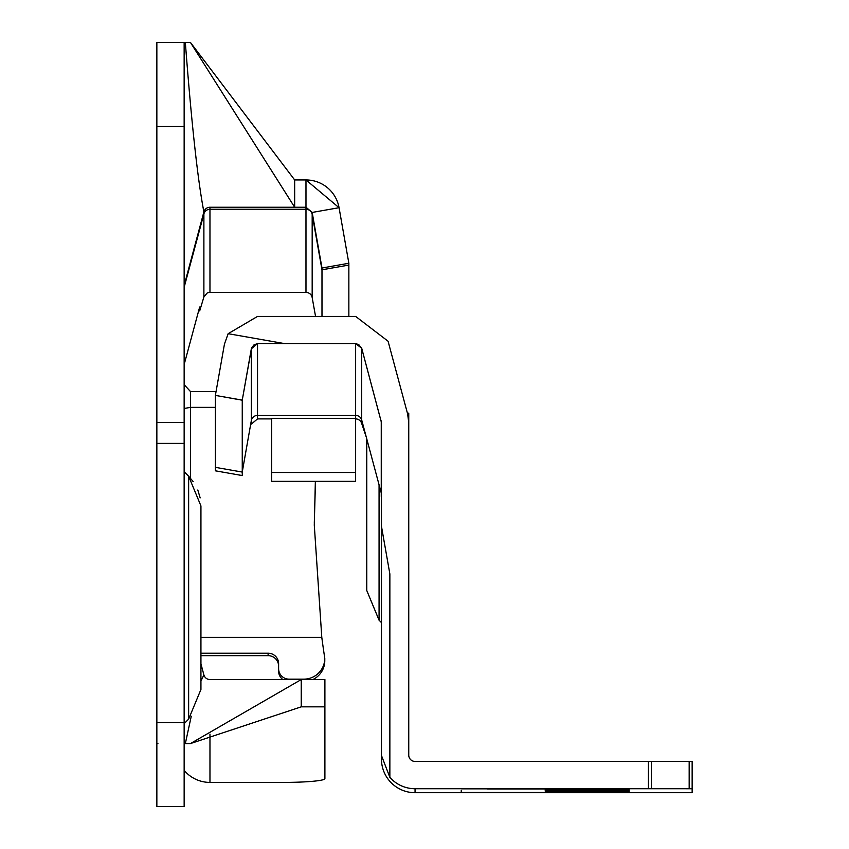 <?xml version="1.0" encoding="UTF-8"?>
<svg xmlns="http://www.w3.org/2000/svg" width="849" height="849" viewBox="0 0 849 849"><rect width="100%" height="100%" fill="white"/><g stroke="black" fill="none" stroke-linecap="round" stroke-linejoin="round"><path stroke-width="1.27" d="M215.381 407.371L190.441 407.371L184.148 408.496M193.169 481.595L188.637 476.225L200.937 505.919L200.937 689.452L188.637 719.135L188.637 476.225L184.148 471.736M156.853 722.584L156.853 42.45L184.148 42.45L184.148 806.55L156.853 806.55L156.853 722.584L184.148 722.584M216.071 391.495L190.441 391.495L184.148 384.661M200.937 653.21L268.114 653.21A10.496 10.453 180 0 1 278.61 663.663L278.61 668.704A10.496 10.453 -0 0 0 289.106 679.158L289.106 679.55M200.937 655.672L268.114 655.672A10.496 10.453 180 0 1 278.61 666.125M315.35 481.436L314.289 525.138L321.792 637.344A892.15 888.532 -0 0 0 324.785 658.251A20.992 20.907 -0 0 1 303.793 679.158L289.106 679.158M315.552 316.412L312.177 297.585A6.293 6.272 -0 0 0 305.98 292.396L209.968 292.396A6.293 6.272 -0 0 0 207.114 293.075L203.887 297.001L199.685 310.925L199.579 307.041M184.148 364.55L199.664 307.062M324.902 706.835L324.902 679.55L301.236 679.55L301.236 706.835L324.902 706.835L324.902 778.639A41.983 3.778 180 0 1 282.919 782.417L209.968 782.417A33.589 33.451 180 0 1 184.148 770.351M348.854 316.412L348.854 263.264L321.983 268.008L312.177 212.441L305.98 207.241L294.667 207.241L294.667 179.946L305.98 179.946L305.98 292.396M348.854 263.264L339.059 207.697L312.177 212.441L312.177 297.585M301.236 706.835L190.441 743.575L301.236 679.55L209.968 679.55A6.293 6.293 0 0 1 203.887 674.881L200.937 663.886M184.148 286.4A6.293 6.293 0 0 1 184.36 284.776L203.887 211.9A6.293 6.293 0 0 1 209.968 207.241L294.667 207.241L190.441 42.45L294.667 179.946M156.853 422.399L184.148 422.399M156.853 443.39L184.148 443.39M348.854 265.068L321.983 269.791L312.177 214.447A6.293 6.272 -0 0 0 305.98 209.268L209.968 209.268A6.293 6.272 -0 0 0 203.887 213.916L184.36 286.484L184.148 42.45L190.441 42.45M157.925 743.575L156.853 743.575M190.441 743.575L184.148 743.575M339.059 207.697L305.98 179.946A33.589 33.589 0 0 1 339.059 207.697A33.589 33.589 0 0 0 305.98 179.946M197.806 490.022L200.162 497.875M321.983 268.008L321.983 316.412M315.478 481.436L314.3 523.186M321.792 637.344L200.937 637.344M312.888 679.55A20.992 20.907 -0 0 0 324.785 660.702L324.785 658.251M278.61 668.704L278.61 671.156A10.496 10.453 -0 0 0 282.844 679.55M545.207 788.923L629.173 788.901L545.207 788.923M545.207 789.825L629.173 789.803L545.207 789.825M545.207 790.557L629.173 790.536L545.207 790.557M545.207 791.82L629.173 791.799L545.207 791.82M545.207 792.372L629.173 792.35L545.207 792.372M545.207 792.552L629.173 792.531L545.207 792.552M366.768 549.123L366.768 438.944L366.768 590.533L379.068 620.216L381.466 622.572M545.207 788.965L487.475 788.986L545.207 788.965M545.207 792.637L608.181 792.648L545.207 792.637M415.055 761.436L692.147 761.457L692.147 792.69L415.055 792.701A33.589 33.589 180 0 1 381.466 759.112L381.466 422.569L361.716 348.27L355.635 343.622L257.534 343.622L251.325 348.812L242.252 400.123L215.381 395.401L224.454 344.089L228.148 333.689L257.534 316.412L355.635 316.412L388.078 341.234L407.616 413.909L408.751 422.569L408.751 755.143A6.293 6.293 -0 0 0 415.055 761.436M587.19 792.457L461.24 792.467L587.19 792.478M587.19 788.838L461.24 788.848L587.19 788.859M692.147 788.742L648.424 788.732L648.424 761.436M381.466 759.112L381.466 755.514L389.861 777.355A33.589 33.589 -0 0 0 415.055 788.732L648.424 788.732M408.751 423.662L408.751 455.138M408.751 498.108L408.751 559.385M407.414 413.166L408.751 413.155L408.751 423.449M215.381 395.401L242.252 400.197L242.252 475.557L215.381 470.813L215.381 467.343L242.252 472.076L251.325 420.616L251.325 424.107L257.534 418.907L257.534 415.416L355.635 415.416A6.293 6.293 -0 0 1 361.716 420.085L381.254 492.982A6.293 6.293 -0 0 1 381.466 494.606M257.534 418.907L271.669 418.907M379.068 484.832L379.068 620.173L381.466 622.614M389.861 777.355L389.861 573.956L381.466 526.338M366.301 437.193L361.716 423.577L362.619 423.46M355.635 418.907A6.293 6.293 180 0 1 361.716 423.577L361.716 348.27M242.252 400.123L251.591 347.888L254.148 344.683L257.534 343.707L257.534 415.416A6.293 6.293 -0 0 0 251.325 420.616L251.325 348.812M381.254 496.474A6.293 6.293 180 0 1 381.466 498.108L381.466 498.108A6.293 6.293 180 0 0 381.254 496.474L381.254 420.945M257.534 343.622L355.635 343.707L358.649 344.471L361.716 348.355L381.466 422.653M215.381 395.475L215.381 467.343M389.861 573.956L381.466 526.422M379.068 620.173L366.768 590.49M271.669 472.49L271.669 418.324L355.635 418.324L355.635 481.436L271.669 481.436L271.669 472.49L355.635 472.49M190.441 391.495L190.441 478.146M268.114 653.21L268.114 655.672M185.337 42.45C191.524 123.338 197.7 179.818 203.887 211.9L203.887 297.001M184.148 288.108A6.293 6.272 -0 0 1 184.36 286.484L184.36 362.831M156.853 126.416L184.148 126.416M184.233 723.55L184.212 743.575M203.887 674.881L200.937 681.089M191.248 716.28L185.337 743.575M209.968 207.241L209.968 292.396M209.968 734.109L209.968 782.417M198.411 310.511L199.664 310.84M415.055 792.701L415.055 788.732M689.176 788.742L689.176 761.447M355.635 418.324L355.635 343.622M228.148 333.689L284.648 343.622M651.395 788.732L651.395 761.447M188.637 719.135L184.148 723.635M198.39 310.585L199.685 310.925M629.173 790.536L629.173 792.35M271.669 481.351L355.635 481.351M461.24 790.536L461.24 792.35"/></g></svg>
